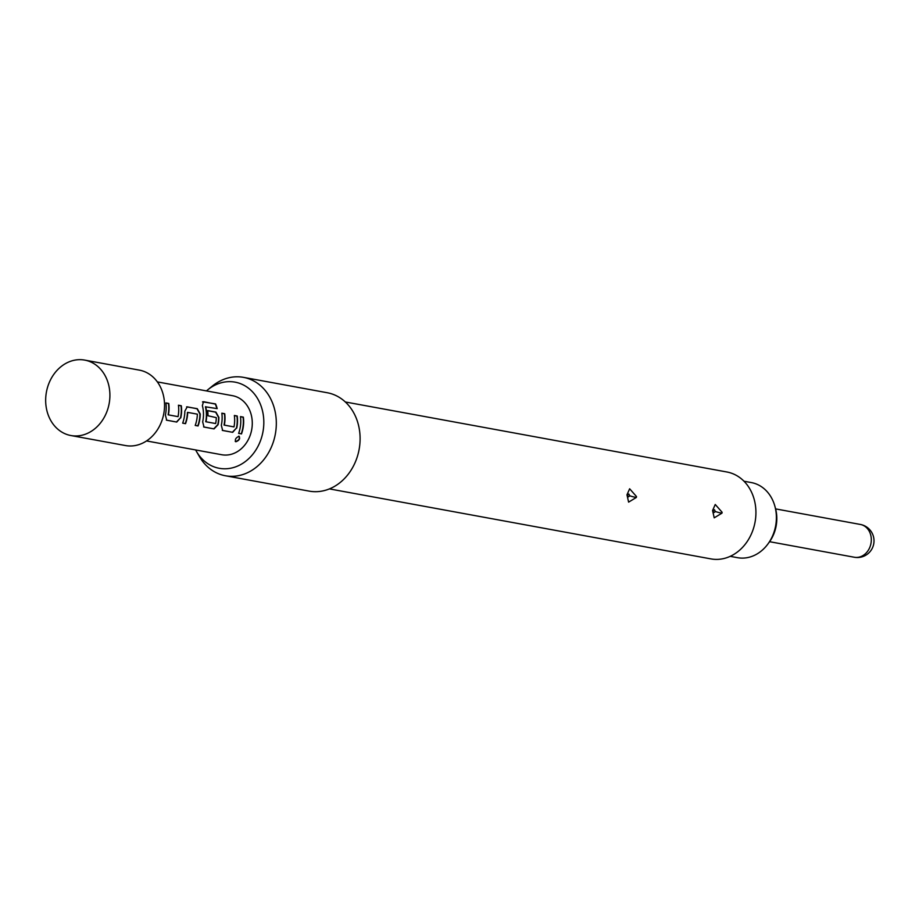 <?xml version="1.0" encoding="UTF-8"?>
<svg xmlns="http://www.w3.org/2000/svg" width="919" height="919" viewBox="0 0 919 919"><rect width="100%" height="100%" fill="white"/><g stroke="black" fill="none" stroke-linecap="round" stroke-linejoin="round"><path stroke-width="1.38" d="M235.241 441.407L235.609 441.557C239.078 440.27 240.123 438.455 238.745 436.123M238.986 436.272C235.758 437.777 234.701 439.615 235.815 441.763C239.308 440.454 240.364 438.627 238.986 436.272L239.331 436.399M45.95 395.239A38.345 31.889 100.4 0 1 84.709 360.099A38.345 31.889 100.4 0 1 109.625 400.385A38.345 31.889 100.4 0 1 70.866 435.526A38.345 31.889 100.4 0 1 45.95 395.239M84.709 360.099L139.343 370.127A38.345 31.889 100.4 0 1 164.26 410.414A38.345 31.889 100.4 0 1 125.512 445.554L70.866 435.526M146.535 440.936L221.72 454.733A30.005 24.962 -79.6 0 0 252.059 427.232A30.005 24.962 -79.6 0 0 232.553 395.698L157.367 381.902M241.49 433.94A30.005 24.962 -79.6 0 0 243.432 425.646A30.005 24.962 -79.6 0 0 243.351 417.134L240.479 416.606A30.005 24.962 -79.6 0 1 240.56 425.129A30.005 24.962 -79.6 0 1 238.618 433.412L241.226 433.825A29.672 24.675 -79.6 0 0 243.075 417.203L243.351 417.134M236.723 428.116A30.005 24.962 -79.6 0 0 237.309 424.532A30.005 24.962 -79.6 0 0 237.228 416.008L234.368 415.48A30.005 24.962 -79.6 0 1 234.437 424.004A30.005 24.962 -79.6 0 1 233.989 426.91L224.339 425.129A30.005 24.962 -79.6 0 0 224.776 422.235A30.005 24.962 -79.6 0 0 224.707 413.711L221.835 413.182A30.005 24.962 -79.6 0 1 221.916 421.706A30.005 24.962 -79.6 0 1 221.318 425.29L222.651 430.483L232.691 432.321L236.447 428.059A29.672 24.675 -79.6 0 0 236.953 416.089L237.228 416.008M222.283 430.368L232.691 432.321M216.873 408.576A29.672 24.675 -79.6 0 0 215.322 404.073L203.524 401.695L202.364 405.601A30.005 24.962 -79.6 0 1 203.26 418.283A30.005 24.962 -79.6 0 1 202.674 421.867L204.007 427.059L214.047 428.897L218.067 424.693A30.005 24.962 -79.6 0 0 218.665 421.109A30.005 24.962 -79.6 0 0 218.883 417.421L215.908 412.103L207.683 410.586A30.005 24.962 -79.6 0 1 207.981 415.767L216.31 417.64A30.005 24.962 -79.6 0 1 216.103 420.638A30.005 24.962 -79.6 0 1 215.655 423.544L206.005 421.775A30.005 24.962 -79.6 0 0 206.442 418.869A30.005 24.962 -79.6 0 0 205.718 406.841L217.183 408.633A30.005 24.962 -79.6 0 0 215.574 403.912L202.628 401.833M203.639 426.944L214.047 428.897M195.23 425.382L197.815 425.853A29.672 24.675 -79.6 0 0 199.951 414.009L196.988 408.748L187.223 406.841L184.845 411.172A30.005 24.962 -79.6 0 1 184.616 414.86A30.005 24.962 -79.6 0 1 182.674 423.142L185.546 423.67A30.005 24.962 -79.6 0 0 187.487 415.388A30.005 24.962 -79.6 0 0 187.694 412.39L197.355 414.159A30.005 24.962 -79.6 0 1 197.148 417.157A30.005 24.962 -79.6 0 1 195.207 425.44L198.067 425.968A30.005 24.962 -79.6 0 0 200.009 417.685A30.005 24.962 -79.6 0 0 200.239 413.998L197.263 408.679L186.603 406.864M180.779 417.858A30.005 24.962 -79.6 0 0 181.365 414.262A30.005 24.962 -79.6 0 0 181.296 405.75L178.424 405.222A30.005 24.962 -79.6 0 1 178.493 413.734A30.005 24.962 -79.6 0 1 178.056 416.64L168.395 414.871A30.005 24.962 -79.6 0 0 168.843 411.965A30.005 24.962 -79.6 0 0 168.763 403.452L165.902 402.924A30.005 24.962 -79.6 0 1 165.971 411.436A30.005 24.962 -79.6 0 1 165.386 415.032L166.707 420.213L176.747 422.062L180.515 417.789A29.672 24.675 -79.6 0 0 181.02 405.819L181.296 405.75M166.35 420.109L176.747 422.062M730.214 556.34L737.532 557.684A38.184 31.751 -79.6 0 0 740.163 558.028A38.184 31.751 -79.6 0 0 767.951 543.945A38.184 31.751 -79.6 0 0 774.878 506.208A38.184 31.751 -79.6 0 0 751.305 482.567L743.999 481.234M774.878 506.208L775.452 508.276A34.325 28.546 100.4 0 1 769.226 542.21L767.951 543.945M722.116 512.274L715.246 504.485L712.581 510.527L714.212 517.834L721.966 513.158L722.116 512.274M712.937 510.815L714.5 509.758L715.338 511.665L713.96 512.561L712.937 510.815A7.341 1.103 10.4 0 1 712.57 510.654M636.511 496.57L629.641 488.782L626.976 494.813L628.607 502.13L636.362 497.443L636.511 496.57M627.332 495.111L628.895 494.054L629.733 495.961L628.343 496.846L627.332 495.111A7.341 1.103 10.4 0 1 626.965 494.939M345.36 401.982L726.895 471.987A44.181 36.749 100.4 0 1 755.602 518.419A44.181 36.749 100.4 0 1 710.95 558.901L329.416 488.897M206.465 390.908A43.802 36.427 100.4 0 1 207.786 389.794L212.323 386.095A50.017 41.596 100.4 0 1 243.455 377.353A50.017 41.596 100.4 0 1 275.953 429.92A50.017 41.596 100.4 0 1 225.396 475.755A50.017 41.596 100.4 0 1 199.4 456.525L196.471 451.459A43.802 36.427 100.4 0 1 195.632 449.942M243.455 377.353L327.233 392.735A50.017 41.596 100.4 0 1 359.731 445.29A50.017 41.596 100.4 0 1 309.186 491.125L225.396 475.755M207.786 389.794A43.802 36.427 100.4 0 1 247.062 387.152A43.802 36.427 100.4 0 1 263.5 428.162A43.802 36.427 100.4 0 1 235.275 466.978A43.802 36.427 100.4 0 1 196.471 451.459M238.641 433.343L241.226 433.825M243.075 417.203L240.502 416.732M224.064 425.083A29.672 24.675 -79.6 0 0 224.431 413.791L224.707 413.711M224.431 413.791L221.858 413.309M232.438 432.206L236.447 428.059M236.953 416.089L234.379 415.606M203.271 401.867L202.502 401.925M213.782 428.782L217.803 424.635A29.672 24.675 -79.6 0 0 218.607 417.433L218.883 417.421M218.607 417.433L215.632 412.171L207.705 410.713M205.73 421.718A29.672 24.675 -79.6 0 0 205.454 406.945L205.557 406.657M182.697 423.085L185.546 423.67M185.293 423.556A29.672 24.675 -79.6 0 0 187.419 412.401L187.694 412.39M168.12 414.814A29.672 24.675 -79.6 0 0 168.487 403.521L168.763 403.452M168.487 403.521L165.914 403.05M176.494 421.947L180.515 417.789M181.02 405.819L178.447 405.348M769.594 541.693L854.337 557.247A16.668 13.865 -79.6 0 0 871.189 541.969A16.668 13.865 -79.6 0 0 860.356 524.45L775.613 508.896M715.396 511.469A7.341 1.091 -169.6 0 0 721.966 513.158M629.791 495.755A7.341 1.091 -169.6 0 0 636.362 497.443M854.337 557.247A16.668 16.668 0 0 0 873.739 543.853A16.668 16.668 0 0 0 860.356 524.45"/></g></svg>
